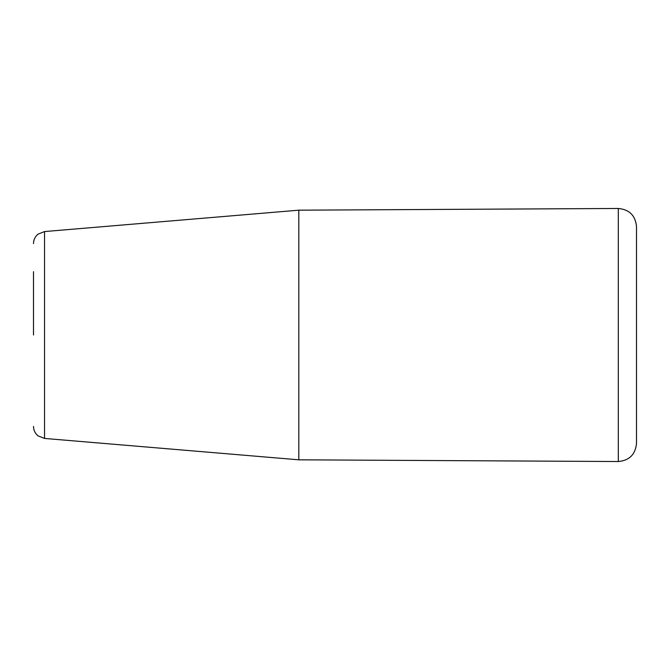 <?xml version="1.0" encoding="UTF-8"?>
<svg xmlns="http://www.w3.org/2000/svg" width="670" height="670" viewBox="0 0 670 670"><rect width="100%" height="100%" fill="white"/><g stroke="black" fill="none" stroke-linecap="round" stroke-linejoin="round"><path stroke-width="1" d="M636.5 443.44L636.5 226.56C635.411 215.522 629.348 209.492 618.309 208.47L618.309 461.53C629.348 460.508 635.411 454.478 636.5 443.44M33.5 335L33.5 271.685M298.82 459.821L44.547 438.44L44.547 231.56L298.82 210.179L298.82 459.821L618.309 461.53M44.547 231.56L38.056 234.132C35.1 236.585 33.584 239.734 33.5 243.578M44.547 438.44L38.056 435.869C35.1 433.415 33.584 430.266 33.5 426.422M298.82 210.179L618.309 208.47"/></g></svg>
